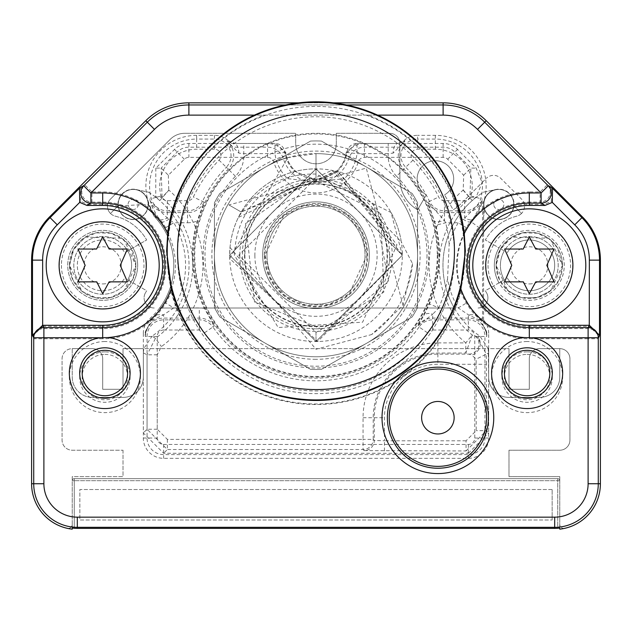 <?xml version="1.0" encoding="UTF-8"?>
<svg xmlns="http://www.w3.org/2000/svg" width="632" height="632" viewBox="0 0 632 632"><rect width="100%" height="100%" fill="white"/><g stroke="black" fill="none" stroke-linecap="round" stroke-linejoin="round"><path stroke-width="0.47" stroke-dasharray="3.16 2.37" d="M146.071 330.173L153.458 319.658L163.641 314.776L173.776 307.934A82.855 82.855 0 0 0 173.776 222.78L167.29 217.993A10.159 4.116 -34 0 1 158.916 218.948L152.968 208.394L149.587 199.151A18.367 18.367 0 0 0 167.29 212.621L187.522 212.621A18.367 18.367 0 0 0 204.112 202.129L197.129 221.113A123.659 123.659 0 0 0 204.365 308.384L214.374 325.962A18.367 18.367 0 0 0 199.301 318.086L163.641 318.086A18.367 18.367 0 0 0 145.273 336.453L146.071 330.173A10.159 8.374 -1.5 0 0 145.194 333.491L143.33 333.491A20.311 20.311 0 0 1 150.1 318.354A71.1 71.1 0 0 0 159.58 308.013L454.242 308.013A86.339 86.339 0 0 0 479.964 336.208L488.228 348.643L143.772 348.643L143.33 352.877L143.33 432.952L163.641 453.263L468.359 453.263L466.053 450.956L486.363 430.645L486.363 364.269L437.889 364.269A53.444 53.444 0 0 0 384.446 417.713L384.446 440.796L374.286 440.449A10.159 10.152 -45 0 1 364.135 450.608L363.06 449.534L363.06 439.382L373.22 439.382L373.22 417.713A64.669 64.669 0 0 1 437.889 353.043L465.8 353.043L465.8 342.892L472.238 335.031L465.8 353.043L468.873 354.118A10.159 10.144 -71.2 0 0 475.059 335.908L472.238 335.031A90.06 90.06 0 0 1 469.774 197.769A77.531 77.531 0 0 0 469.947 197.619L470.84 168.049L454.843 152.051A16.59 16.59 0 0 0 443.111 147.193L364.443 147.193A16.59 16.59 0 0 0 348.619 158.806A34.199 34.199 0 0 1 283.381 158.806A16.59 16.59 0 0 0 267.557 147.193L188.889 147.193A16.59 16.59 0 0 0 177.157 152.051L161.16 168.049L162.053 197.619A77.531 77.531 0 0 0 162.227 197.769A90.06 90.06 0 0 1 155.464 338.341L147.059 354.805L147.059 429.223L167.369 449.534L363.06 449.534A10.159 10.152 135 0 0 373.22 439.382L374.286 440.449L374.286 417.713A63.603 63.603 0 0 1 437.889 354.118L468.873 354.118L471.756 355.089A10.159 7.774 -55.6 0 0 479.751 347.15A10.159 7.774 -55.6 0 0 477.658 337.654L475.059 335.908M155.82 168.128L155.749 196.781L162.053 197.619L168.784 190.019A67.379 67.379 0 0 0 168.934 190.145A100.219 100.219 0 0 1 161.413 346.573L157.21 354.805L157.21 429.223L167.369 439.382L363.06 439.382L363.06 417.713A74.821 74.821 0 0 1 437.889 342.892L465.8 342.892A100.219 100.219 0 0 1 463.066 190.145A67.379 67.379 0 0 0 463.217 190.019L463.659 175.23L447.661 159.232A6.431 6.431 0 0 0 443.111 157.352L364.443 157.352A6.431 6.431 0 0 0 358.312 161.855A44.351 44.351 0 0 1 273.688 161.855A6.431 6.431 0 0 0 267.557 157.352L188.889 157.352A6.431 6.431 0 0 0 184.339 159.232L168.341 175.23L161.16 168.049L155.82 168.128L174.519 149.421A20.311 20.311 0 0 1 188.889 143.472L267.557 143.472A20.311 20.311 0 0 1 286.936 157.692A30.47 30.47 0 0 0 345.064 157.692L358.312 161.855M364.135 450.608L466.053 450.956L466.053 440.796L476.204 430.645L476.157 359.181L471.756 355.089M143.33 333.491L143.33 348.643L488.67 348.643L488.67 377.083L488.228 348.643L508.989 348.643L488.67 348.643L488.67 377.083A20.311 20.311 0 0 0 508.989 397.402L539.459 397.402A20.311 20.311 0 0 0 559.77 377.083L559.77 348.643L559.77 377.083A20.311 20.311 0 0 1 539.459 397.402A20.311 20.311 0 0 0 559.77 377.083L559.77 348.643L559.77 377.083A20.311 20.311 0 0 1 539.459 397.402L508.989 397.402A20.311 20.311 0 0 1 488.67 377.083A20.311 20.311 0 0 0 508.989 397.402L539.459 397.402L508.989 397.402A20.311 20.311 0 0 1 488.67 377.083L488.67 438.023A20.311 20.311 0 0 1 468.359 458.342L163.641 458.342A20.311 20.311 0 0 1 143.33 438.023L143.33 377.083A20.311 20.311 0 0 1 123.011 397.402L92.541 397.402A20.311 20.311 0 0 1 72.23 377.083L72.23 348.643A10.159 10.159 0 0 0 62.07 358.802L62.07 440.062A10.159 10.159 0 0 0 72.23 450.213L123.011 450.213L72.23 450.213A10.159 10.159 0 0 1 62.07 440.062L62.07 358.802A10.159 10.159 0 0 1 72.23 348.643L72.23 377.083A20.311 20.311 0 0 0 92.541 397.402A20.311 20.311 0 0 1 72.23 377.083L72.23 348.643L72.23 377.083A20.311 20.311 0 0 0 92.541 397.402L123.011 397.402A20.311 20.311 0 0 0 143.33 377.083A20.311 20.311 0 0 1 123.011 397.402L92.541 397.402L123.011 397.402A20.311 20.311 0 0 0 143.33 377.083L143.33 352.877L147.059 354.805L157.21 354.805M559.77 476.623L508.989 476.623L508.989 450.213L559.77 450.213A10.159 10.159 0 0 0 569.93 440.062L569.93 358.802A10.159 10.159 0 0 0 559.77 348.643A10.159 10.159 0 0 1 569.93 358.802L569.93 440.062A10.159 10.159 0 0 1 559.77 450.213L508.989 450.213L508.989 476.623L559.77 476.623L559.77 480.683A2.03 2.03 0 0 0 557.74 478.653L74.26 478.653A2.03 2.03 0 0 0 72.23 480.683A2.03 2.03 0 0 1 74.26 478.653L557.74 478.653A2.03 2.03 0 0 1 559.77 480.683L559.77 476.623M486.363 364.269L486.316 354.094L488.67 352.877L488.67 432.952L486.363 430.645L476.204 430.645M468.359 453.263L488.67 432.952M123.011 450.213L123.011 476.623L72.23 476.623L72.23 480.683L74.26 480.683L72.23 480.683A2.03 2.03 0 0 1 74.26 478.653A2.03 2.03 0 0 0 72.23 480.683L72.23 528.107L72.23 476.623L123.011 476.623L123.011 450.213M559.77 528.107L559.77 480.683L557.74 480.683L559.77 480.683L559.77 529.158A45.709 45.709 0 0 0 564.724 528.328A4.061 4.061 0 0 1 559.77 524.363A4.061 4.061 0 0 0 564.724 528.328A45.709 45.709 0 0 0 600.4 483.733L600.4 260.131A60.941 60.941 0 0 0 582.554 217.037L486.206 120.688A60.941 60.941 0 0 0 443.111 102.842L188.889 102.842A60.941 60.941 0 0 0 145.795 120.688L49.446 217.037A60.941 60.941 0 0 0 31.6 260.131L31.6 483.733A45.709 45.709 0 0 0 67.276 528.328A4.061 4.061 0 0 0 72.23 524.363L72.23 529.158L72.23 524.363A4.061 4.061 0 0 1 67.276 528.328A45.709 45.709 0 0 0 72.23 529.158L72.23 528.107M74.26 528.273L74.26 480.683L74.26 528.273A44.643 44.643 0 0 0 77.309 528.376L554.691 528.376A44.643 44.643 0 0 0 557.74 528.273L557.74 480.683L74.26 480.683L557.74 480.683L557.74 478.653A2.03 2.03 0 0 1 559.77 480.683A2.03 2.03 0 0 0 557.74 478.653L74.26 478.653L74.26 480.683L74.26 478.653L557.74 478.653L557.74 528.273M559.154 528.162L558.609 528.21M558.585 528.21L557.977 528.257M460.783 291.692A73.407 73.407 0 0 0 529.3 338.76L588.116 338.76L588.116 483.733A33.425 33.425 0 0 1 554.691 517.158L77.309 517.158L77.309 527.317A43.576 43.576 0 0 1 33.725 483.733L33.725 338.76A10.159 10.152 153.4 0 1 43.885 328.608L102.7 328.608L102.7 338.76A73.407 73.407 0 0 0 171.217 291.692L166.603 255.202L168.404 232.623A149.31 149.31 0 0 1 264.295 115.127L367.706 115.127A149.31 149.31 0 0 1 463.596 232.631L465.397 255.202L460.783 291.692A149.31 149.31 0 0 1 171.217 291.692M77.309 517.158A33.425 33.425 0 0 1 43.885 483.733L43.885 328.608L42.644 326.302L42.644 260.131L31.6 260.131M104.888 341.533A35.55 35.55 0 0 0 69.338 377.083A35.55 35.55 0 0 0 104.888 412.633A35.55 35.55 0 0 0 140.438 377.083A35.55 35.55 0 0 0 104.888 341.533M527.112 341.533A35.55 35.55 0 0 0 491.562 377.083A35.55 35.55 0 0 0 527.112 412.633A35.55 35.55 0 0 0 562.662 377.083A35.55 35.55 0 0 0 527.112 341.533M552.155 489.524L79.845 489.524L79.845 519.994L552.155 519.994L79.845 519.994L79.845 489.524L552.155 489.524L552.155 519.994L552.155 489.524M529.3 338.76L529.3 328.608L588.116 328.608A10.159 10.152 26.6 0 1 598.275 338.76L588.116 338.76L588.116 328.608L589.269 326.302L529.3 326.302A60.941 60.941 0 0 1 468.359 265.353A60.941 60.941 0 0 1 529.3 204.413L544.034 204.413L551.278 201.379L551.507 187.246L581.922 217.661A60.056 60.056 0 0 1 599.515 260.131L599.515 336.279L589.269 326.302M529.3 208.852A56.501 56.501 0 0 0 472.799 265.353A56.501 56.501 0 0 0 529.3 321.854A56.501 56.501 0 0 0 585.801 265.353A56.501 56.501 0 0 0 529.3 208.852M377.604 115.127L254.396 115.127M102.7 208.852A56.501 56.501 0 0 0 46.199 265.353A56.501 56.501 0 0 0 102.7 321.854A56.501 56.501 0 0 0 159.201 265.353A56.501 56.501 0 0 0 102.7 208.852M87.966 204.413L102.7 204.413A60.941 60.941 0 0 1 163.641 265.353A60.941 60.941 0 0 1 102.7 326.302L102.7 328.608A63.247 63.247 0 0 0 165.947 265.353A63.247 63.247 0 0 0 102.7 202.106L91.909 202.106L87.966 204.413L80.722 201.379L80.493 187.246L50.078 217.661L49.446 217.037M42.731 326.302L102.7 326.302M168.404 232.631A73.407 73.407 0 0 0 102.7 191.946L91.909 191.946L91.909 202.106A10.159 10.152 -120.4 0 1 84.728 184.765L80.493 187.246M464.781 255.202A148.781 148.781 0 0 1 316 403.974A148.781 148.781 0 0 1 167.219 255.202A148.781 148.781 0 0 1 316 106.421A148.781 148.781 0 0 1 464.781 255.202M454.448 255.202A138.448 138.448 0 0 1 316 393.641A138.448 138.448 0 0 1 177.553 255.202A138.448 138.448 0 0 1 316 116.754A138.448 138.448 0 0 1 454.448 255.202M437.889 255.202A121.889 121.889 0 0 1 316 377.083A121.889 121.889 0 0 1 194.111 255.202A121.889 121.889 0 0 1 316 133.312A121.889 121.889 0 0 1 437.889 255.202M367.706 115.127L443.111 115.127A48.656 48.656 0 0 1 477.523 129.378L540.091 191.946L540.091 202.106L529.3 202.106L529.3 191.946A73.407 73.407 0 0 0 463.596 232.631M477.523 129.378L484.704 122.197L547.273 184.765A10.159 10.152 -59.6 0 1 540.091 202.106L544.034 204.413M298.612 102.842L333.388 102.842M437.265 255.202A121.265 121.265 0 0 1 316 376.467A121.265 121.265 0 0 1 194.735 255.202A121.265 121.265 0 0 1 316 133.937A121.265 121.265 0 0 1 437.265 255.202M427.019 255.202A111.019 111.019 0 0 1 316 366.22A111.019 111.019 0 0 1 204.981 255.202A111.019 111.019 0 0 1 316 144.183A111.019 111.019 0 0 1 427.019 255.202M316 359.308A104.114 104.114 0 0 1 211.886 255.202A104.114 104.114 0 0 1 316 151.088A104.114 104.114 0 0 1 420.114 255.202A104.114 104.114 0 0 1 316 359.308M287.757 157.629A101.57 101.57 0 0 0 316 356.772A101.57 101.57 0 0 0 366.789 167.235A101.57 101.57 0 0 0 214.43 255.202A101.57 101.57 0 0 0 316 356.772A101.57 101.57 0 0 0 417.57 255.202A101.57 101.57 0 0 0 316 153.623L316 168.863A86.339 86.339 0 0 0 229.732 258.543L317.683 341.517L402.339 255.202L316 168.863L316 177.987L316 153.623L287.757 157.629L229.732 258.543M373.733 203.931L391.042 212.502L402.339 255.202L316 341.533L229.661 255.202L316 341.533L402.339 255.202L315.992 341.533L229.661 255.202L316.024 168.863L402.339 255.202L316.024 168.863L229.661 255.202L316.04 168.863L402.339 255.202L316.04 168.863L229.661 255.202L315.992 341.533L402.339 255.202L335.434 171.075L238.351 217.463C256.584 187.775 282.472 173.31 316 174.061L373.733 203.931L388.625 281.414L327.684 331.524L254.538 301.938L245.572 223.554L310.138 178.208L380.827 213.253L383.829 292.103L316 332.416L238.785 255.202L316 177.987M391.042 212.502A86.339 86.339 0 0 1 401.304 241.906L331.84 170.332L241.234 212.028L338.341 171.801L402.339 255.202A86.339 86.339 0 0 1 316 341.533A86.339 86.339 0 0 1 229.661 255.202A86.339 86.339 0 0 1 316 168.863A86.339 86.339 0 0 1 402.339 255.202L315.984 341.533L229.661 255.202L316.111 168.863L402.339 255.202L315.953 168.863L229.661 255.202L316.008 341.533L402.339 255.202L316 341.533L229.661 255.202L230.008 247.475A86.339 86.339 0 0 1 238.351 217.463M412.522 263.623A96.886 96.886 0 0 1 371.561 334.573L403.082 305.477L412.522 263.623L401.304 241.906M230.008 247.475L316 349.251L371.561 334.573M316 201.877A53.325 53.325 0 0 1 369.325 255.202A53.325 53.325 0 0 1 316 308.527A53.325 53.325 0 0 1 262.675 255.202A53.325 53.325 0 0 1 316 201.877A53.325 53.325 0 0 0 262.675 255.202A53.325 53.325 0 0 0 316 308.527A53.325 53.325 0 0 0 369.325 255.202A53.325 53.325 0 0 0 316 201.877M316 328.838A73.636 73.636 0 0 0 389.636 255.202A73.636 73.636 0 0 0 316 181.558A73.636 73.636 0 0 0 242.364 255.202A73.636 73.636 0 0 0 316 328.838M239.82 255.202A76.18 76.18 0 0 1 316 179.022A76.18 76.18 0 0 1 392.18 255.202A76.18 76.18 0 0 1 316 331.373A76.18 76.18 0 0 1 239.82 255.202M214.43 255.202L214.43 202.848A114.266 114.266 0 0 1 219.881 193.408L310.549 141.062A114.266 114.266 0 0 1 321.451 141.062L412.119 193.408A114.266 114.266 0 0 1 417.57 202.848L417.57 307.547A114.266 114.266 0 0 1 412.119 316.988L321.451 369.333A114.266 114.266 0 0 1 310.549 369.333L219.881 316.988A114.266 114.266 0 0 1 214.43 307.547L214.43 202.848A114.266 114.266 0 0 1 219.881 193.408L310.549 141.062A114.266 114.266 0 0 1 321.451 141.062L412.119 193.408A114.266 114.266 0 0 1 417.57 202.848L417.57 307.547A114.266 114.266 0 0 1 412.119 316.988L321.451 369.333A114.266 114.266 0 0 1 310.549 369.333L219.881 316.988A114.266 114.266 0 0 1 214.43 307.547L214.43 255.202M403.082 305.477L366.276 168.112L228.918 204.918L241.234 212.028L228.918 204.918M264.326 255.202A51.674 51.674 0 0 1 316 203.528A51.674 51.674 0 0 1 367.674 255.202A51.674 51.674 0 0 1 316 306.868A51.674 51.674 0 0 1 264.326 255.202M244.9 255.202A71.1 71.1 0 0 0 316 326.302A71.1 71.1 0 0 0 387.1 255.202A71.1 71.1 0 0 0 316 184.102A71.1 71.1 0 0 0 244.9 255.202M444.478 200.692A6.431 6.431 0 0 1 438.663 197.01A135.769 135.769 0 0 0 412.957 160.165A6.431 6.431 0 0 1 417.554 149.223L435.345 149.223A36.901 36.901 0 0 1 470.911 195.967A6.431 6.431 0 0 1 464.71 200.692L444.478 200.692L444.478 210.843A16.59 16.59 0 0 1 429.491 201.363A125.61 125.61 0 0 0 405.704 167.267L403.801 169.139A122.948 122.948 0 0 1 402.647 342.425A122.948 122.948 0 0 1 229.353 342.425A122.948 122.948 0 0 1 228.199 169.139A19.252 19.252 0 0 0 226.967 141.031L238.872 153.126L243.786 153.623L274.975 153.623A41.341 41.341 0 0 0 287.678 178.659L316 181.811L344.322 178.659L337.37 171.264A31.181 31.181 0 0 0 346.944 152.383A10.159 10.159 90 0 1 357.025 143.472L397.97 143.472L405.033 141.031A19.252 19.252 0 0 0 403.801 169.139L396.548 176.249A112.788 112.788 0 0 1 395.49 335.221A112.788 112.788 0 0 1 236.51 335.221A112.788 112.788 0 0 1 235.452 176.249A29.412 29.412 0 0 0 243.786 153.623L243.786 143.472L274.975 143.472A10.159 10.159 -90 0 1 285.056 152.383A31.181 31.181 0 0 0 294.63 171.264L316 179.883L337.37 171.264M285.767 152.359L274.975 153.623L274.975 143.472L275.686 143.472L285.767 152.359A30.47 30.47 0 0 0 346.233 152.359L356.314 143.472L357.025 143.472L357.025 153.623A41.341 41.341 0 0 1 344.322 178.659L396.951 244.821L362.634 322.178L278.183 327.518L234.385 255.202C236.218 218.585 253.985 193.076 287.678 178.659L294.63 171.264M346.233 152.359L357.025 153.623L388.214 153.623L388.214 143.472M238.872 153.126A10.159 4.835 90 0 0 234.045 143.472L243.786 143.472M187.522 200.692L167.29 200.692A6.431 6.431 0 0 1 161.089 195.967A36.901 36.901 0 0 1 196.655 149.223L214.446 149.223A6.431 6.431 0 0 1 219.043 160.165A135.769 135.769 0 0 0 193.337 197.01A6.431 6.431 0 0 1 187.522 200.692L187.522 210.843L167.29 210.843A16.59 16.59 0 0 1 151.301 198.677A47.06 47.06 0 0 1 196.655 139.072L196.655 135.343L214.446 135.343A20.311 20.311 0 0 1 228.263 140.762L226.967 141.031L234.045 143.472L275.686 143.472M464.71 200.692L464.71 210.843L444.478 210.843L444.478 212.621L464.71 212.621A18.367 18.367 0 0 0 482.413 199.151L481.805 201.245L464.71 217.993L458.224 222.78A82.855 82.855 0 0 0 449.186 244.221L447.543 278.783A82.855 82.855 0 0 0 458.224 307.934L468.359 314.776L478.543 319.658L485.929 330.173L486.727 336.453A18.367 18.367 0 0 0 468.359 318.086L432.699 318.086A18.367 18.367 0 0 0 417.626 325.962L423.835 315.526L429.468 303.929A123.485 123.485 0 0 0 435.796 225.245L427.888 202.129A18.367 18.367 0 0 0 444.478 212.621L444.478 220.584L427.888 202.129L438.663 197.01M449.186 244.221A133.636 133.636 0 0 0 445.647 222.78L444.478 220.584A10.159 2.117 -15.8 0 1 434.713 221.184M345.064 157.692A20.311 20.311 0 0 1 364.443 143.472L399.874 143.472A10.159 10.159 0 0 0 399.858 143.006L403.737 140.762A20.311 20.311 0 0 1 417.554 135.343L417.554 139.072L435.345 139.072A47.06 47.06 0 0 1 480.699 198.677A16.59 16.59 0 0 1 464.71 210.843L464.71 217.993A10.159 4.116 -146 0 0 473.084 218.948L466.937 227.994A72.696 72.696 0 0 0 466.937 302.712L475.817 314.736L480.715 319.681L486.806 333.491L486.727 336.453L484.942 336.453L484.942 438.023A16.59 16.59 0 0 1 468.359 454.613L163.641 454.613A16.59 16.59 0 0 1 147.059 438.023L147.059 336.453A16.59 16.59 0 0 1 163.641 319.871L199.301 319.871A16.59 16.59 0 0 1 212.913 326.973L214.374 325.962M159.58 308.013A71.1 71.1 0 0 0 153.931 216.057L148.362 204.413L118.073 205.866L110.481 213.458A10.159 10.159 0 0 0 115.166 216.128A50.789 50.789 0 0 1 146.679 239.963L132.981 247.878A34.958 34.958 0 0 1 132.981 282.836A34.958 34.958 0 0 0 132.981 247.878L146.679 239.963A50.789 50.789 0 0 0 115.166 216.128A10.159 10.159 0 0 1 110.481 213.458L118.073 205.866A15.168 15.168 0 0 0 133.897 219.557A15.168 15.168 0 0 0 148.338 204.413A15.168 15.168 0 0 0 134.624 189.316L148.504 192.175L134.687 189.252A15.239 15.239 0 0 0 118.01 205.929L110.481 213.458L118.01 205.929A15.239 15.239 0 0 1 147.809 200.194A15.239 15.239 0 0 1 148.37 203.401L153.987 216.112A71.1 71.1 0 0 1 159.58 308.013L454.242 308.013A86.339 86.339 0 0 1 472.238 200.565A81.259 81.259 0 0 0 476.252 196.781L482.129 182.585L460.562 204.16A35.55 35.55 0 0 1 453.199 209.808L444.565 194.854L453.199 209.808A35.55 35.55 0 0 0 460.562 204.16L485.637 179.077A50.789 50.789 0 0 0 435.345 135.343L417.554 135.343M356.314 143.472L396.833 143.472L399.858 143.006A10.159 10.159 0 0 0 389.715 133.312L336.311 133.312L336.311 143.472A20.311 20.311 0 0 1 316 163.783A20.311 20.311 0 0 1 295.689 143.472L295.689 133.312L184.678 133.312L295.689 133.312L295.689 143.472A20.311 20.311 0 0 0 316 163.783A20.311 20.311 0 0 0 336.311 143.472L336.311 133.312L389.715 133.312A10.159 10.159 0 0 1 399.874 143.472L399.874 179.022A35.55 35.55 0 0 0 417.649 209.808L426.276 194.854A18.281 18.281 0 0 1 421.418 167.267A18.281 18.281 0 0 1 449.423 167.267A18.281 18.281 0 0 1 444.565 194.854A18.281 18.281 0 0 0 449.423 167.267A18.281 18.281 0 0 0 421.418 167.267A18.281 18.281 0 0 0 426.276 194.854L417.649 209.808A35.55 35.55 0 0 1 399.874 179.022L399.874 143.472L443.111 143.472A20.311 20.311 0 0 1 457.481 149.421L476.18 168.128L482.129 182.585L485.637 179.077A50.789 50.789 0 0 1 483.591 201.971L482.532 201.805L482.532 320.464A19.252 19.252 0 0 0 481.189 319.144L480.715 319.681A10.159 3.271 132.2 0 0 478.543 319.658M481.805 201.245L479.032 208.394L473.084 218.948M454.242 308.013A86.339 86.339 0 0 1 483.496 192.175L497.313 189.252A15.239 15.239 0 0 1 513.99 205.929L521.519 213.458A10.159 10.159 0 0 0 521.519 199.096L500.749 178.327A10.159 10.159 0 0 0 486.387 178.327A10.159 10.159 0 0 1 500.749 178.327L521.519 199.096A10.159 10.159 0 0 1 521.519 213.458L513.99 205.929A15.239 15.239 0 0 0 484.191 200.194A15.239 15.239 0 0 0 483.591 204.413L483.591 201.971M463.066 190.145L472.238 200.565A86.339 86.339 0 0 1 483.583 192.12L497.313 189.252M184.678 133.312A20.311 20.311 0 0 0 170.316 139.261L110.481 199.096A10.159 10.159 0 0 0 110.481 213.458A10.159 10.159 0 0 1 110.481 199.096L170.316 139.261A20.311 20.311 0 0 1 184.678 133.312M148.417 192.12A86.339 86.339 0 0 1 152.035 336.208L155.464 338.341L161.413 346.573M155.749 196.781A81.259 81.259 0 0 0 159.762 200.565L168.934 190.145M228.263 140.762L235.167 143.472M196.655 135.343A50.789 50.789 0 0 0 150.116 206.443A81.259 81.259 0 0 0 159.58 222.693L160.876 221.721L158.916 218.948M396.833 143.472L397.955 143.472A10.159 4.835 90 0 0 393.128 153.126L405.033 141.031L403.737 140.762M396.548 176.249A29.412 29.412 0 0 1 388.214 153.623L393.128 153.126M204.365 308.384A28.519 28.519 0 0 0 199.301 307.934L173.776 307.934L165.063 302.712A72.696 72.696 0 0 0 165.063 227.994L160.876 221.721A10.159 2.939 -36.6 0 0 169.005 219.201M235.452 176.249L226.296 167.267A125.61 125.61 0 0 0 202.509 201.363A16.59 16.59 0 0 1 187.522 210.843L187.522 222.78L173.776 222.78L165.063 227.994M163.641 330.023L199.301 330.023A6.431 6.431 0 0 1 204.578 332.78A135.769 135.769 0 0 0 427.422 332.78A6.431 6.431 0 0 1 432.699 330.023L468.359 330.023A6.431 6.431 0 0 1 474.79 336.453L474.79 438.023A6.431 6.431 0 0 1 468.359 444.462L163.641 444.462A6.431 6.431 0 0 1 157.21 438.023L157.21 336.453A6.431 6.431 0 0 1 163.641 330.023L163.641 314.776L156.183 314.736L165.063 302.712M204.578 332.78L212.913 326.973A125.61 125.61 0 0 0 419.087 326.973L417.626 325.962L432.699 314.207A10.159 5.767 28.5 0 0 423.835 315.526M432.699 330.023L432.699 314.207L438.798 307.934L429.468 303.929M466.937 227.994L458.224 222.78L445.647 222.78L435.796 225.245M462.995 219.201A10.159 2.939 -143.4 0 0 471.124 221.721L471.575 222.061A80.193 80.193 0 0 0 480.913 206.016A49.723 49.723 0 0 0 482.532 201.805M468.359 330.023L468.359 314.776L475.817 314.736M485.929 330.173A10.159 8.374 -178.5 0 1 486.806 333.491L488.67 333.491A20.311 20.311 0 0 0 483.591 320.053L482.532 320.464M488.67 348.643L488.67 333.491M483.591 320.053L483.591 306.165A10.159 10.159 0 0 1 477.745 308.013A10.159 10.159 0 0 0 486.34 292.442A10.159 10.159 0 0 1 483.591 306.165L483.591 204.413A15.239 15.239 0 0 0 484.657 210.014L484.72 209.966A15.168 15.168 0 0 0 513.927 205.866L521.519 213.458A10.159 10.159 0 0 1 516.834 216.128A50.789 50.789 0 0 0 485.321 239.963L499.019 247.878A34.958 34.958 0 0 0 499.019 282.836A34.958 34.958 0 0 1 499.019 247.878L485.321 239.963A50.789 50.789 0 0 1 516.834 216.128A10.159 10.159 0 0 0 521.519 213.458L513.927 205.866A15.168 15.168 0 0 1 498.103 219.557A15.168 15.168 0 0 1 483.662 204.413A15.168 15.168 0 0 1 497.376 189.316M157.21 336.453L145.273 336.453L145.194 333.491L151.285 319.681L156.183 314.736M148.504 192.175A86.339 86.339 0 0 1 177.758 308.013M132.981 282.836L146.679 290.752A50.789 50.789 0 0 1 145.66 292.442A50.789 50.789 0 0 0 146.679 290.752L132.981 282.836A34.958 34.958 0 0 1 67.743 265.353A34.958 34.958 0 0 1 132.981 247.878L127.727 250.912A28.898 28.898 0 0 0 73.802 265.353A28.898 28.898 0 0 0 102.7 294.251A28.898 28.898 0 0 0 131.598 265.353A28.898 28.898 0 0 0 102.7 236.463A28.898 28.898 0 0 0 73.802 265.353A28.898 28.898 0 0 0 127.727 279.802L132.981 282.836A34.958 34.958 0 0 0 137.657 265.353A34.958 34.958 0 0 1 132.981 282.836L127.727 279.802A28.898 28.898 0 0 0 127.727 250.912L124.694 252.658A25.391 25.391 0 0 0 86.379 245.903A25.391 25.391 0 0 0 86.379 284.811A25.391 25.391 0 0 0 124.694 278.048A25.391 25.391 0 0 1 77.309 265.353A25.391 25.391 0 0 1 124.694 252.658L132.981 247.878A34.958 34.958 0 0 1 137.657 265.353A34.958 34.958 0 0 0 93.654 231.588A34.958 34.958 0 0 0 93.654 299.126A34.958 34.958 0 0 0 132.981 282.836M154.255 308.013A10.159 10.159 0 0 1 145.66 292.442A10.159 10.159 0 0 0 154.255 308.013M143.33 352.877L143.772 348.643L152.035 336.208M479.964 336.208L477.658 337.654L486.316 354.094L476.157 359.181M485.321 290.752A50.789 50.789 0 0 0 486.34 292.442A50.789 50.789 0 0 1 485.321 290.752L504.273 279.802A28.898 28.898 0 0 0 558.198 265.353A28.898 28.898 0 0 0 529.3 236.463A28.898 28.898 0 0 0 500.402 265.353A28.898 28.898 0 0 0 529.3 294.251A28.898 28.898 0 0 0 558.198 265.353A28.898 28.898 0 0 0 504.273 250.912L499.019 247.878A34.958 34.958 0 0 1 564.258 265.353A34.958 34.958 0 0 1 499.019 282.836A34.958 34.958 0 0 1 499.019 247.878A34.958 34.958 0 0 0 499.019 282.836L504.273 279.802A28.898 28.898 0 0 1 504.273 250.912L499.019 247.878A34.958 34.958 0 0 1 564.258 265.353A34.958 34.958 0 0 1 499.019 282.836L485.321 290.752M484.72 209.966L483.591 216.634L484.657 210.014M483.591 216.634L483.591 306.165M513.792 204.413A14.97 14.97 0 0 0 498.83 189.442A14.97 14.97 0 0 0 483.859 204.413A14.97 14.97 0 0 0 498.83 219.383A14.97 14.97 0 0 0 513.792 204.413A14.97 14.97 0 0 1 498.83 219.383A14.97 14.97 0 0 1 483.859 204.413A14.97 14.97 0 0 1 498.83 189.442A14.97 14.97 0 0 1 513.792 204.413M507.306 278.048A25.391 25.391 0 0 0 545.621 284.811A25.391 25.391 0 0 0 545.621 245.903A25.391 25.391 0 0 0 507.306 252.658A25.391 25.391 0 0 1 554.691 265.353A25.391 25.391 0 0 1 507.306 278.048M529.3 283.934A18.573 18.573 0 0 0 547.873 265.353A18.573 18.573 0 0 0 529.3 246.78A18.573 18.573 0 0 0 510.727 265.353A18.573 18.573 0 0 0 529.3 283.934M485.953 265.353A43.347 43.347 0 0 0 529.3 308.7A43.347 43.347 0 0 0 572.647 265.353A43.347 43.347 0 0 0 529.3 222.006A43.347 43.347 0 0 0 485.953 265.353M493.75 204.413A5.08 5.08 0 0 1 498.83 199.333A5.08 5.08 0 0 1 503.909 204.413A5.08 5.08 0 0 1 498.83 209.492A5.08 5.08 0 0 1 493.75 204.413A5.08 5.08 0 0 0 498.83 209.492A5.08 5.08 0 0 0 503.909 204.413A5.08 5.08 0 0 0 498.83 199.333A5.08 5.08 0 0 0 493.75 204.413M463.217 190.019L469.947 197.619L476.252 196.781M437.889 401.462A16.25 16.25 0 0 0 421.631 417.713A16.25 16.25 0 0 0 437.889 433.963A16.25 16.25 0 0 0 454.139 417.713A16.25 16.25 0 0 0 437.889 401.462M143.33 348.643L143.33 377.083L143.33 348.643L123.011 348.643L123.011 389.273L102.7 389.273L102.7 358.802A10.159 10.159 0 0 0 92.541 348.643L72.23 348.643L92.541 348.643A10.159 10.159 0 0 1 102.7 358.802L102.7 389.273L123.011 389.273L123.011 348.643L143.772 348.643M508.989 348.643L508.989 389.273L529.3 389.273L508.989 389.273L508.989 348.643M559.77 348.643L539.459 348.643A10.159 10.159 0 0 0 529.3 358.802L529.3 389.273L529.3 358.802A10.159 10.159 0 0 1 539.459 348.643L559.77 348.643M488.67 352.877L488.228 348.643M153.458 319.658L151.285 319.681L150.1 318.354M118.208 204.413A14.97 14.97 0 0 1 133.17 189.442A14.97 14.97 0 0 1 148.141 204.413A14.97 14.97 0 0 1 133.17 219.383A14.97 14.97 0 0 1 118.208 204.413A14.97 14.97 0 0 0 133.17 219.383A14.97 14.97 0 0 0 148.141 204.413A14.97 14.97 0 0 0 133.17 189.442A14.97 14.97 0 0 0 118.208 204.413M138.25 204.413A5.08 5.08 0 0 1 133.17 209.492A5.08 5.08 0 0 1 128.091 204.413A5.08 5.08 0 0 1 133.17 199.333A5.08 5.08 0 0 1 138.25 204.413A5.08 5.08 0 0 0 133.17 199.333A5.08 5.08 0 0 0 128.091 204.413A5.08 5.08 0 0 0 133.17 209.492A5.08 5.08 0 0 0 138.25 204.413M148.37 203.401L148.299 203.37A15.168 15.168 0 0 1 148.338 204.413M167.29 200.692L167.29 217.993L150.195 201.245M146.047 265.353A43.347 43.347 0 0 0 102.7 222.006A43.347 43.347 0 0 0 59.353 265.353A43.347 43.347 0 0 0 102.7 308.7A43.347 43.347 0 0 0 146.047 265.353M102.7 283.934A18.573 18.573 0 0 0 121.273 265.353A18.573 18.573 0 0 0 102.7 246.78A18.573 18.573 0 0 0 84.127 265.353A18.573 18.573 0 0 0 102.7 283.934M447.543 278.783A133.636 133.636 0 0 1 438.798 307.934L458.224 307.934L466.937 302.712M102.7 338.76L33.725 338.76L32.485 336.279L42.644 326.302M102.7 293.738L109.146 281.864L127.466 281.864L120.246 265.353L127.388 249.04L109.146 249.04L102.7 236.976L96.562 249.04L78.013 249.04L85.154 265.353L77.934 281.864L96.759 281.864L102.7 293.738M529.3 293.738L535.746 281.864L554.067 281.864L546.846 265.353L553.988 249.04L535.746 249.04L529.3 236.976L523.162 249.04L504.613 249.04L511.754 265.353L504.534 281.864L523.359 281.864L529.3 293.738M104.888 351.866A25.217 25.217 0 0 0 79.671 377.083A25.217 25.217 0 0 0 104.888 402.3A25.217 25.217 0 0 0 130.105 377.083A25.217 25.217 0 0 0 104.888 351.866M104.888 354.378A22.705 22.705 0 0 1 127.593 377.083A22.705 22.705 0 0 1 104.888 399.787A22.705 22.705 0 0 1 82.184 377.083A22.705 22.705 0 0 1 104.888 354.378M527.112 351.866A25.217 25.217 0 0 0 501.895 377.083A25.217 25.217 0 0 0 527.112 402.3A25.217 25.217 0 0 0 552.328 377.083A25.217 25.217 0 0 0 527.112 351.866M527.112 354.378A22.705 22.705 0 0 1 549.816 377.083A22.705 22.705 0 0 1 527.112 399.787A22.705 22.705 0 0 1 504.407 377.083A22.705 22.705 0 0 1 527.112 354.378M266.981 255.202A49.02 49.02 0 0 0 316 304.213A49.02 49.02 0 0 0 365.02 255.202A49.02 49.02 0 0 0 316 206.182A49.02 49.02 0 0 0 266.981 255.202A49.02 49.02 0 0 0 316 304.213A49.02 49.02 0 0 0 365.02 255.202A49.02 49.02 0 0 0 316 206.182A49.02 49.02 0 0 0 266.981 255.202M184.339 159.232L174.519 149.421M168.341 175.23L168.784 190.019M167.369 439.382L167.369 449.534L163.641 453.263M157.21 429.223L147.059 429.223L143.33 432.952M188.889 143.472L188.889 157.352M267.557 157.352L267.557 143.472M273.688 161.855L286.936 157.692M364.443 157.352L364.443 143.472M443.111 157.352L443.111 143.472M447.661 159.232L457.481 149.421M463.659 175.23L470.84 168.049L476.18 168.128M437.889 342.892L437.889 364.269M363.06 417.713L384.446 417.713M43.885 483.733L31.6 483.733M588.116 483.733L598.275 483.733A43.576 43.576 0 0 1 554.691 527.317L77.309 527.317L77.309 528.376M554.691 517.158L554.691 528.376M599.515 336.279L598.275 338.76L598.275 483.733L600.4 483.733L600.4 260.131L589.356 260.131L589.356 326.302M32.485 336.279L32.485 260.131A60.056 60.056 0 0 1 50.078 217.661L57.259 224.842A49.896 49.896 0 0 0 42.644 260.131M589.356 260.131A49.896 49.896 0 0 0 574.741 224.842L551.278 201.379M488.023 265.353A41.278 41.278 0 0 0 529.3 306.639A41.278 41.278 0 0 0 570.577 265.353A41.278 41.278 0 0 0 529.3 224.076A41.278 41.278 0 0 0 488.023 265.353M574.741 224.842L582.554 217.037L486.206 120.688L484.704 122.197A58.816 58.816 0 0 0 443.111 104.967L188.889 104.967L188.889 102.842M285.522 104.967L346.478 104.967M80.722 201.379L57.259 224.842M61.422 265.353A41.278 41.278 0 0 0 102.7 306.639A41.278 41.278 0 0 0 143.978 265.353A41.278 41.278 0 0 0 102.7 224.076A41.278 41.278 0 0 0 61.422 265.353M102.7 204.413L102.7 191.946M154.477 129.378L147.296 122.197L84.728 184.765L91.909 191.946L154.477 129.378A48.656 48.656 0 0 1 188.889 115.127L264.295 115.127M529.3 326.302L529.3 328.608A63.247 63.247 0 0 1 466.053 265.353A63.247 63.247 0 0 1 529.3 202.106L529.3 204.413M551.507 187.246L547.273 184.765L540.091 191.946L529.3 191.946M188.889 115.127L188.889 104.967A58.816 58.816 0 0 0 147.296 122.197L145.795 120.688M443.111 115.127L443.111 102.842M316 332.416L316 341.533L316 332.416M254.878 255.202A61.122 61.122 0 0 0 316 316.324A61.122 61.122 0 0 0 377.122 255.202A61.122 61.122 0 0 0 316 194.079A61.122 61.122 0 0 0 254.878 255.202M265.037 255.202A50.963 50.963 0 0 0 316 306.165A50.963 50.963 0 0 0 366.963 255.202A50.963 50.963 0 0 0 316 204.231A50.963 50.963 0 0 0 265.037 255.202L270.235 277.622L284.763 295.468L305.667 305.106L328.672 304.561L349.101 293.951L366.963 255.202L361.765 232.773L347.237 214.927L327.115 205.463L304.103 205.645L283.515 215.931L265.037 255.202M244.545 255.202A71.456 71.456 0 0 0 316 326.657A71.456 71.456 0 0 0 387.456 255.202A71.456 71.456 0 0 0 316 183.738A71.456 71.456 0 0 0 244.545 255.202M316 181.811L316 179.883M204.112 202.129L193.337 197.01M412.957 160.165L405.704 167.267A16.59 16.59 0 0 1 417.554 139.072L417.554 149.223M470.911 195.967L482.413 199.151M435.345 149.223L435.345 135.343M479.04 208.402A79.482 79.482 0 0 0 480.265 205.732L482.635 206.767M214.446 135.343L214.446 139.072A16.59 16.59 0 0 1 226.296 167.267L219.043 160.165M214.446 149.223L214.446 139.072L196.655 139.072L196.655 149.223M187.522 222.78A28.519 28.519 0 0 0 197.129 221.113M199.301 330.023L199.301 307.934M427.422 332.78L419.087 326.973A16.59 16.59 0 0 1 432.699 319.871L468.359 319.871A16.59 16.59 0 0 1 484.942 336.453L474.79 336.453M474.79 438.023L488.67 438.023M482.635 317.525L481.189 319.144A72.159 72.159 0 0 1 471.575 222.061L479.696 228.152A90.352 90.352 0 0 0 482.706 223.886M482.706 306.267A62.007 62.007 0 0 1 479.696 228.152M496.112 265.353A33.188 33.188 0 0 1 529.3 232.165A33.188 33.188 0 0 1 562.488 265.353A33.188 33.188 0 0 1 529.3 298.549A33.188 33.188 0 0 1 496.112 265.353L499.493 250.754L508.958 239.133L522.569 232.853L537.556 233.208L550.851 240.12L562.488 265.353L559.107 279.96L549.643 291.581L536.031 297.854L521.044 297.506L507.749 290.594L496.112 265.353M562.456 265.353A33.156 33.156 0 0 0 529.3 232.205A33.156 33.156 0 0 0 496.144 265.353A33.156 33.156 0 0 0 529.3 298.509A33.156 33.156 0 0 0 562.456 265.353L557.29 247.594L548.363 238.232L511.975 237.087L500.505 248.929L496.144 265.353L499.525 279.944L508.981 291.55L522.577 297.822L537.548 297.467L550.835 290.57L562.456 265.353M384.446 450.956L384.446 440.796L466.053 440.796M143.33 438.023L157.21 438.023M163.641 444.462L163.641 458.342M468.359 444.462L468.359 458.342M152.96 208.402A79.482 79.482 0 0 1 151.735 205.732L150.116 206.443M161.089 195.967L149.587 199.151M69.512 265.353A33.188 33.188 0 0 1 102.7 232.165A33.188 33.188 0 0 1 135.888 265.353A33.188 33.188 0 0 1 102.7 298.549A33.188 33.188 0 0 1 69.512 265.353L72.893 250.754L82.358 239.133L95.969 232.853L110.956 233.208L124.251 240.12L135.888 265.353L132.949 279.012L123.856 290.925L110.45 297.625L95.464 297.743L81.947 291.257L69.512 265.353M69.544 265.353A33.156 33.156 0 0 0 102.7 298.509A33.156 33.156 0 0 0 135.856 265.353A33.156 33.156 0 0 0 102.7 232.205A33.156 33.156 0 0 0 69.544 265.353L72.925 279.944L82.381 291.55L95.977 297.822L110.948 297.467L124.235 290.57L135.856 265.353L130.69 247.594L121.763 238.232L85.375 237.087L73.904 248.929L69.544 265.353"/><path stroke-width="0.95" d="M557.977 528.257L559.77 528.107L559.77 529.158A45.709 45.709 0 0 0 600.4 483.733L600.4 260.131L599.515 260.131A60.056 60.056 0 0 0 581.922 217.661L582.554 217.037A60.941 60.941 0 0 1 600.4 260.131M171.375 288.247A149.31 149.31 0 0 0 460.625 288.247L465.357 251.133L464.275 233.548A149.31 149.31 0 0 0 167.733 233.548L166.643 251.133L171.375 288.247A72.388 72.388 0 0 1 107.701 337.575A35.55 35.55 0 0 1 140.407 374.428A35.55 35.55 0 0 1 104.888 408.572A35.55 35.55 0 0 1 69.409 375.234A35.55 35.55 0 0 1 100.472 337.749L33.725 337.749L33.725 483.733L31.6 483.733A45.709 45.709 0 0 0 72.23 529.158L72.23 528.107L73.786 528.241M557.74 528.273A44.643 44.643 0 0 1 554.691 528.376L77.309 528.376A44.643 44.643 0 0 1 74.26 528.273L72.23 528.107M559.77 528.107L559.154 528.162M524.339 337.583L531.528 337.749A35.55 35.55 0 0 1 562.591 375.234A35.55 35.55 0 0 1 527.112 408.572A35.55 35.55 0 0 1 491.593 374.436A35.55 35.55 0 0 1 524.284 337.583A72.388 72.388 0 0 1 460.625 288.247M382.02 417.713A55.861 55.861 0 0 1 437.889 361.852A55.861 55.861 0 0 1 493.75 417.713A55.861 55.861 0 0 1 437.889 473.573A55.861 55.861 0 0 1 382.02 417.713M464.267 233.548A72.388 72.388 0 0 1 529.3 192.965L541.111 192.965L548.292 185.784L552.526 188.265L552.289 202.39L545.045 205.432L529.3 205.432A59.929 59.929 0 0 0 469.371 265.353A59.929 59.929 0 0 0 529.3 325.283L529.316 337.543M377.604 115.127L443.111 115.127A48.656 48.656 0 0 1 477.523 129.378L541.111 192.965L541.111 203.117L545.045 205.432M464.781 251.133A148.781 148.781 0 0 0 316 102.36A148.781 148.781 0 0 0 167.219 251.133A148.781 148.781 0 0 0 316 399.914A148.781 148.781 0 0 0 464.781 251.133M100.472 337.749L107.653 337.583M104.888 347.805A25.209 25.209 0 0 1 130.097 373.022A25.209 25.209 0 0 1 104.888 398.231A25.209 25.209 0 0 1 79.671 373.022A25.209 25.209 0 0 1 104.888 347.805M104.888 350.318A22.705 22.705 0 0 0 82.184 373.022A22.705 22.705 0 0 0 104.888 395.727A22.705 22.705 0 0 0 127.593 373.022A22.705 22.705 0 0 0 104.888 350.318M43.885 483.733L33.725 483.733A43.576 43.576 0 0 0 77.309 527.317L77.309 517.158A33.425 33.425 0 0 1 43.885 483.733L43.885 327.589L42.731 325.283L102.7 325.283A59.929 59.929 0 0 0 162.629 265.353A59.929 59.929 0 0 0 102.7 205.432L86.955 205.432L79.711 202.39L79.474 188.265L50.078 217.661A60.056 60.056 0 0 0 32.485 260.131L31.6 260.131A60.941 60.941 0 0 1 49.446 217.037L145.795 120.688A60.941 60.941 0 0 1 188.889 102.842L298.612 102.842M79.711 202.39L57.259 224.842A49.896 49.896 0 0 0 42.644 260.131L42.644 325.283L32.485 335.268L33.725 337.749A10.159 10.152 -26.6 0 1 43.885 327.589L102.692 327.589A62.236 62.236 0 0 0 164.936 265.361A62.236 62.236 0 0 0 102.7 203.117L102.7 192.965A72.388 72.388 0 0 1 167.733 233.548M31.6 483.733L31.6 260.131L31.6 483.733M77.309 528.376L77.309 527.317L554.691 527.317A43.576 43.576 0 0 0 598.275 483.733L598.275 337.749A10.159 10.152 -153.4 0 0 588.116 327.589L529.308 327.589A62.236 62.236 0 0 1 467.064 265.361A62.236 62.236 0 0 1 529.3 203.117L541.111 203.117A10.159 10.152 120.4 0 0 548.292 185.784L484.704 122.197A58.816 58.816 0 0 0 443.111 104.967L443.111 102.842A60.941 60.941 0 0 1 486.206 120.688L582.554 217.037M77.309 517.158L554.691 517.158A33.425 33.425 0 0 0 588.116 483.733L588.116 327.589L589.269 325.283L529.3 325.283M527.112 347.805A25.209 25.209 0 0 1 552.328 373.022A25.209 25.209 0 0 1 527.112 398.231A25.209 25.209 0 0 1 501.903 373.022A25.209 25.209 0 0 1 527.112 347.805M527.112 350.318A22.705 22.705 0 0 0 504.407 373.022A22.705 22.705 0 0 0 527.112 395.727A22.705 22.705 0 0 0 549.816 373.022A22.705 22.705 0 0 0 527.112 350.318M589.269 325.283L589.356 260.131A49.896 49.896 0 0 0 574.741 224.842L581.922 217.661L552.526 188.265M254.396 115.127L188.889 115.127A48.656 48.656 0 0 0 154.477 129.378L90.889 192.965L90.889 203.117L102.7 203.117L102.7 205.432M531.528 337.749L598.275 337.749L599.515 335.268L589.356 325.283M333.388 102.842L443.111 102.842M188.889 115.127L188.889 104.967A58.816 58.816 0 0 0 147.296 122.197L83.708 185.784A10.159 10.152 59.6 0 0 90.889 203.117L86.955 205.432M437.889 401.462A16.25 16.25 0 0 0 421.631 417.713A16.25 16.25 0 0 0 437.889 433.963A16.25 16.25 0 0 0 454.139 417.713A16.25 16.25 0 0 0 437.889 401.462M486.545 417.713A48.656 48.656 0 0 0 437.889 369.056A48.656 48.656 0 0 0 389.233 417.713A48.656 48.656 0 0 0 437.889 466.369A48.656 48.656 0 0 0 486.545 417.713M387.369 417.713A50.521 50.521 0 0 1 437.889 367.192A50.521 50.521 0 0 1 488.402 417.713A50.521 50.521 0 0 1 437.889 468.233A50.521 50.521 0 0 1 387.369 417.713M102.7 321.854A56.501 56.501 0 0 0 159.201 265.353A56.501 56.501 0 0 0 102.7 208.852A56.501 56.501 0 0 0 46.199 265.353A56.501 56.501 0 0 0 102.7 321.854A56.501 56.501 0 0 0 159.201 265.353A56.501 56.501 0 0 0 102.7 208.852A56.501 56.501 0 0 0 46.199 265.353A56.501 56.501 0 0 0 102.7 321.854M102.7 293.738L109.146 281.864L127.466 281.864L120.246 265.353L127.388 249.04L109.146 249.04L102.7 236.976L96.562 249.04L78.013 249.04L85.154 265.353L77.934 281.864L96.759 281.864L102.7 293.738M529.3 321.854A56.501 56.501 0 0 0 585.801 265.353A56.501 56.501 0 0 0 529.3 208.852A56.501 56.501 0 0 0 472.799 265.353A56.501 56.501 0 0 0 529.3 321.854A56.501 56.501 0 0 0 585.801 265.353A56.501 56.501 0 0 0 529.3 208.852A56.501 56.501 0 0 0 472.799 265.353A56.501 56.501 0 0 0 529.3 321.854M529.3 293.738L535.746 281.864L554.067 281.864L546.846 265.353L553.988 249.04L535.746 249.04L529.3 236.976L523.162 249.04L504.613 249.04L511.754 265.353L504.534 281.864L523.359 281.864L529.3 293.738M177.553 251.133A138.448 138.448 0 0 0 316 389.581A138.448 138.448 0 0 0 454.448 251.133A138.448 138.448 0 0 0 316 112.694A138.448 138.448 0 0 0 177.553 251.133M588.116 483.733L600.4 483.733M554.691 517.158L554.691 528.376M529.3 192.965L529.3 205.432M102.684 337.543L102.7 325.283M42.644 260.131L32.485 260.131L32.485 335.268M599.515 335.268L599.515 260.131L589.356 260.131M552.289 202.39L574.741 224.842M477.523 129.378L486.206 120.688M443.111 115.127L443.111 104.967L346.478 104.967M188.889 102.842L188.889 104.967L285.522 104.967M79.474 188.265L83.708 185.784L90.889 192.965L102.7 192.965M57.259 224.842L49.446 217.037M154.477 129.378L145.795 120.688M102.7 308.953A43.6 43.6 0 0 0 146.3 265.353A43.6 43.6 0 0 0 102.7 221.753A43.6 43.6 0 0 0 59.1 265.353A43.6 43.6 0 0 0 102.7 308.953M529.3 308.953A43.6 43.6 0 0 0 572.9 265.353A43.6 43.6 0 0 0 529.3 221.753A43.6 43.6 0 0 0 485.7 265.353A43.6 43.6 0 0 0 529.3 308.953"/></g></svg>
